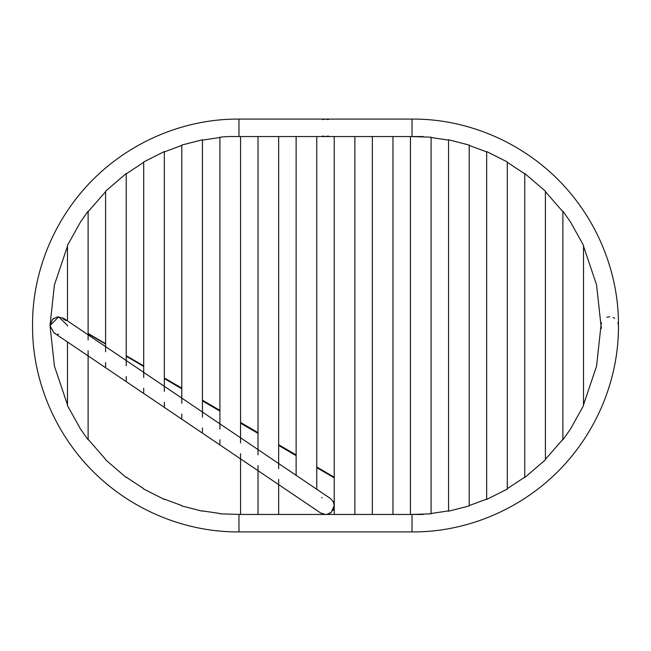 <?xml version="1.0" encoding="UTF-8"?>
<svg xmlns="http://www.w3.org/2000/svg" width="651" height="651" viewBox="0 0 651 651"><rect width="100%" height="100%" fill="white"/><g stroke="black" fill="none" stroke-linecap="round" stroke-linejoin="round"><path stroke-width="0.98" d="M606.87 317.24L609.678 316.768M613.136 317.46L614.699 318.323M53.903 332.791L50.013 325.524L58.753 316.793L67.484 325.516M67.484 325.533L67.468 326.045M58.59 334.256L57.744 334.199L58.59 334.256M55.408 333.589L54.082 332.905M50.013 325.72L53.862 332.759L320.609 512.955L325.345 514.453M329.87 513.281L331.489 512.077M332.767 510.555L333.532 509.139M325.655 514.453L327.486 514.225L331.359 512.191L334.232 505.453L333.263 501.709L330.391 498.479L63.652 318.298L57.296 316.907L52.625 319.291L50.013 325.329M53.724 318.38L52.576 319.348M50.217 323.677L50.094 324.353M278.661 483.652L278.661 514.453L412.034 514.453L412.034 531.916C462.633 532.372 517.203 512.158 557.988 471.454C598.692 430.669 618.906 376.099 618.45 325.5C618.906 274.901 598.692 220.331 557.997 179.546C517.203 138.842 462.633 118.628 412.034 119.084L238.966 119.084C188.367 118.628 133.797 138.842 93.012 179.546C52.308 220.331 32.094 274.901 32.55 325.5C32.094 376.099 52.308 430.669 93.003 471.454C133.797 512.158 188.367 532.372 238.966 531.916L412.034 531.916L412.034 514.453L431.092 513.818L431.092 137.182L431.092 513.818M431.092 513.484L448.555 510.889M469.2 505.591L486.663 499.089M507.3 488.673L524.771 477.134M545.408 459.337L562.879 439.287M583.516 404.841L596.568 366.122L600.987 325.5L596.568 284.878L583.516 246.159M562.879 211.713L545.408 191.663M524.771 173.866L507.3 162.327M486.663 151.911L469.2 145.409M448.555 140.111L431.092 137.516M412.034 119.084L412.034 136.547L412.034 119.084M431.092 137.182L410.447 136.547L410.447 514.453L410.447 136.547L392.984 136.547L392.984 514.453L392.984 136.547L354.876 136.547L354.876 514.453L354.876 136.547L316.768 136.547L316.768 489.275L316.768 136.547L227.777 136.547L219.908 137.182L219.908 429.025L219.908 137.182M238.966 119.084L238.966 136.547L238.966 119.084M219.908 137.516L202.445 140.111M181.8 145.409L164.337 151.911M143.7 162.327L126.229 173.866M105.592 191.663L88.121 211.713M67.484 246.159L54.432 284.878L50.013 325.5L54.432 366.122L67.484 404.841M88.121 439.287L105.592 459.337M126.229 477.134L143.7 488.673M164.337 499.089L181.8 505.591M202.445 510.889L219.908 513.484M238.966 531.916L238.966 514.453L238.966 531.916M240.553 457.913L240.553 514.453L258.016 514.453L258.016 465.498M322.611 136.059L325.5 136.547L328.389 136.059M328.389 119.581L325.5 119.084L322.611 119.581M328.364 136.067L325.419 136.547M322.636 119.572L325.5 119.084L328.364 119.572M325.5 136.547L322.636 136.067M618.45 325.5L617.945 322.587M601.467 322.636L600.987 325.5L601.467 328.364M600.987 325.5L601.451 322.684M321.749 497.82L322.237 497.616M296.124 475.336L296.124 136.547L296.124 475.336L278.661 463.536M316.768 514.453L296.124 514.453M296.124 136.547L316.768 136.547M278.661 136.547L278.661 468.712L278.661 136.547L258.016 136.547L258.016 454.772L258.016 136.547L278.661 136.547M258.016 469.713L258.016 514.453L278.661 514.453L278.661 479.437M278.661 514.453L258.016 514.453M334.232 514.453L334.232 136.547L334.232 514.453L354.876 514.453L334.232 514.453M334.232 136.547L354.876 136.547M372.339 514.453L372.339 136.547L372.339 514.453L392.984 514.453L372.339 514.453M372.339 136.547L392.984 136.547M88.121 211.16L88.121 340.001L88.121 211.16L80.537 221.926L67.484 245.37L67.484 320.886L67.484 245.37M67.484 405.63L67.484 341.962L67.484 405.63L80.537 429.074L88.121 439.84L88.121 350.726M88.121 354.95L88.121 439.84M105.592 366.741L105.592 362.526M105.592 351.8L105.592 191.199L105.592 351.8M126.229 173.459L126.229 365.748L126.229 173.459L105.592 191.199M126.229 380.689L126.229 376.473M105.592 459.801L126.229 477.541M164.337 151.553L164.337 391.487L164.337 151.553L143.7 161.944L143.7 377.539L143.7 161.944M164.337 406.427L164.337 402.212M143.7 392.488L143.7 388.265M143.7 489.056L164.337 499.447M202.445 139.778L202.445 417.226L202.445 139.778L181.8 145.059L181.8 403.286L181.8 145.059M202.445 432.174L202.445 427.951M181.8 418.227L181.8 414.012M181.8 505.941L202.445 511.222M240.553 136.547L240.553 442.973L240.553 136.547L227.777 136.547L240.553 136.547M219.908 443.974L219.908 439.75M219.908 513.818L240.553 514.453L240.553 453.698M240.553 514.453L238.966 514.453M410.447 514.453L423.223 514.453L410.447 514.453M410.447 136.547L423.223 136.547M469.2 145.059L469.2 505.941L469.2 145.059L448.555 139.778L448.555 511.222L448.555 139.778M448.555 511.222L469.2 505.941M507.3 161.944L507.3 489.056L507.3 161.944L486.663 151.553L486.663 499.447L486.663 151.553M486.663 499.447L507.3 489.056M545.408 191.199L545.408 459.801L545.408 191.199L524.771 173.459L524.771 477.541L524.771 173.459M524.771 477.541L545.408 459.801M562.879 439.84L562.879 211.16L562.879 439.84L570.463 429.074L583.516 405.63L583.516 245.37L570.463 221.926L562.879 211.16M583.516 245.37L583.516 405.63M63.188 318.941L65.922 320.536M88.121 333.483L105.592 343.671M126.229 355.715L143.7 365.903M164.337 377.946L181.8 388.142M202.445 400.186L219.908 410.39M240.553 422.442L258.016 432.646M278.661 444.706L296.124 454.919M316.768 466.995L334.232 477.216M354.876 489.308L354.876 489.845M334.232 477.842L316.768 467.67M296.124 455.635L278.661 445.447M258.016 433.395L240.553 423.191M219.908 411.123L202.445 400.894M181.8 388.81L164.337 378.565M143.7 366.456L126.229 356.187M105.592 344.037L88.121 333.735M332.946 501.148L334.232 502.019L332.946 501.148M63.635 318.282L67.484 320.886M330.374 498.471L316.768 489.275M202.445 412.05L219.908 423.85M240.553 437.798L258.016 449.589M181.8 398.111L164.337 386.312M143.7 372.364L126.229 360.564M105.592 346.625L88.121 334.826"/></g></svg>
